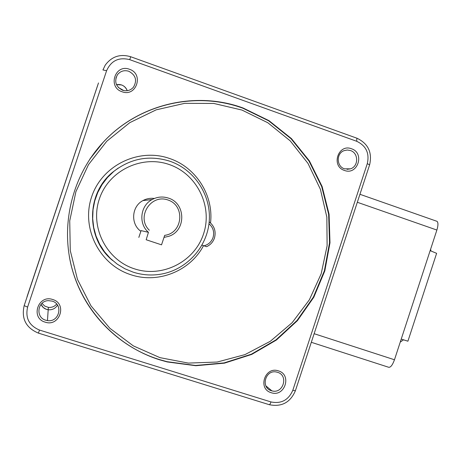 <?xml version="1.0" encoding="UTF-8"?>
<svg xmlns="http://www.w3.org/2000/svg" width="461" height="461" viewBox="0 0 461 461"><rect width="100%" height="100%" fill="white"/><g stroke="black" fill="none" stroke-linecap="round" stroke-linejoin="round"><path stroke-width="0.69" d="M209.185 221.856C214.451 226.086 216.209 231.485 214.451 238.049C213.034 242.06 210.406 244.941 206.557 246.698L203.975 245.811C208.424 244.641 211.443 241.881 213.045 237.536C214.538 232.085 213.189 227.492 208.983 223.758M56.657 304.053C54.473 306.6 51.707 307.706 48.347 307.378L44.717 306.058L41.997 303.344M47.466 320.591C59.262 322.66 63.658 304.202 52.116 301.102L48.29 300.647C37.456 300.883 35.295 317.491 45.737 320.211L47.466 320.591L48.192 309.757C52.237 310.092 55.343 308.565 57.504 305.17C55.343 308.565 52.237 310.092 48.192 309.757C44.838 309.198 42.447 307.406 41.023 304.369L43.265 307.499L46.106 309.227L48.192 309.757L48.347 307.378M98.377 83.268L27.02 296.786M143.215 353.443L144.414 353.812M116.483 84.634C121.571 83.925 125.162 85.948 127.253 90.69C126.222 87.913 124.326 85.994 121.554 84.939L116.483 84.634M97.571 85.637L27.527 295.219M118.425 87.55L123.802 90.569M203.975 245.811L201.999 245.154M430.142 250.646L436.625 253.331L407.916 341.203L401.231 339.089L436.878 230.051L357.321 202.27M401.231 339.089L394.472 359.764C392.53 365.06 390.6 367.561 388.669 367.267L311.308 342.298M430.603 249.251L430.949 250.98M403.525 339.815L400.257 342.074M436.475 221.142L437.063 221.349C438.296 222.623 438.232 225.527 436.878 230.051M52.692 299.517C67.565 303.62 59.682 327.264 45.143 322.135C30.19 318.078 38.136 294.297 52.692 299.517M129.518 69.3C144.143 73.939 136.329 97.38 122.032 91.727C107.332 87.135 115.21 63.56 129.518 69.3M122.493 90.206C126.769 91.485 130.4 90.517 133.379 87.308C137.355 80.514 135.834 75.16 128.815 71.265C124.24 69.916 120.459 71.057 117.474 74.688C114.051 81.418 115.723 86.587 122.493 90.206M351.507 148.776C365.089 153.064 357.655 175.681 344.384 170.414C330.739 166.173 338.23 143.429 351.507 148.776M344.459 168.818L350.441 168.847C358.687 166.444 358.721 153.046 350.475 150.54L347.266 150.009L344.079 150.649C336.115 153.363 336.392 166.398 344.459 168.818M278.427 370.886C292.239 374.678 284.742 397.491 271.247 392.709C257.371 388.963 264.925 366.028 278.427 370.886M271.443 390.732L271.892 390.859C283.198 394.264 288.903 375.398 277.51 372.298L276.514 372.044C265.34 369.336 260.327 387.787 271.443 390.732M146.166 239.749L161.534 244.837L146.166 239.749L148.448 232.321C138.208 223.706 140.242 205.618 152.136 199.532C157.339 196.784 162.745 196.3 168.34 198.08C186.06 203.186 186.29 230.967 168.691 236.326L164.007 237.392M159.725 359.845L167.205 361.937L195.816 365.723L224.438 363.153L251.729 354.417L276.439 340.011L297.437 320.637L313.808 297.236L324.821 270.889L329.99 242.803L329.085 214.244L322.13 186.521L309.394 160.901L291.427 138.588L269.011 120.667L243.154 108.03C195.856 90.546 138.473 103.921 103.316 142.126C72.59 175.036 60.287 223.821 71.743 267.484C83.349 311.129 117.705 346.701 159.725 359.845M154.354 198.478C150.326 197.948 146.529 198.651 142.956 200.581C131.569 206.355 130.377 224 140.859 231.295M148.448 232.321L141.095 230.615L138.824 237.409M98.493 82.94L24.162 305.643L98.406 83.193M161.534 244.837L164.686 235.346C182.89 233.162 185.431 205.497 167.919 199.982C150.62 193.66 135.926 217.5 149.329 230.235M63.243 188.33L59.55 199.388M27.147 296.4L27.648 294.838M98.274 83.591L97.484 85.89M314.137 333.701L394.472 359.764M90.408 158.273L103.235 142.242C138.329 104.105 195.614 90.748 242.838 108.202L268.659 120.817L291.035 138.709L308.974 160.981L321.686 186.561L328.635 214.238L329.54 242.751L324.377 270.791L313.382 297.097L297.04 320.458L276.07 339.797L251.406 354.181L224.155 362.899L195.579 365.469L167.02 361.683L159.546 359.597C118.869 347.168 85.049 313.232 72.826 271.356M159.938 357.644L188.365 363.095L217.171 362.041L244.935 354.63L270.313 341.284L292.118 322.717L309.337 299.852L321.184 273.799L327.114 245.794L326.849 217.16L320.383 189.252L307.988 163.401L290.211 140.859L267.858 122.764L241.967 110.058L213.783 103.443L184.705 103.339L156.198 109.833L129.748 122.672L106.762 141.256L88.483 164.652L75.909 191.649L69.732 220.819L70.268 250.611L77.483 279.441L90.95 305.793L109.908 328.318L133.321 345.877L159.938 357.644M133.096 272.134L124.891 268.763L117.278 264.176L110.433 258.477L104.526 251.798L99.697 244.29L96.061 236.13L93.704 227.504L92.69 218.612L93.036 209.674L94.747 200.892L97.767 192.479L102.037 184.625L107.453 177.525L113.879 171.342C130.895 158.267 149.589 154.896 169.959 161.229M169.199 164.531C141.521 154.717 108.525 170.783 99.328 199.043C89.716 227.158 106.456 260.004 134.526 268.861C162.456 278.133 194.582 261.658 203.531 233.952C212.884 206.378 197.02 173.935 169.199 164.531M203.508 245.655C190.335 270.959 158.25 284.022 130.901 274.733C99.605 264.902 80.888 228.276 91.618 196.91C101.887 165.384 138.715 147.508 169.544 158.486C196.063 167.274 213.8 195.452 210.527 222.94M118.195 168.109L113.273 171.746C85.855 193.084 85.631 238.838 112.68 260.546M106.595 70.717L102.936 69.951L105.246 65.134C111.712 56.467 120.183 53.666 130.676 56.732L129.76 59.671C118.886 56.928 111.164 60.61 106.595 70.717L27.614 307.084C25.159 318.015 29.124 325.668 39.508 330.059L270.982 401.94C281.227 404.003 288.511 400.113 292.816 390.271L367.29 163.643C369.641 153.242 366.115 145.797 356.722 141.291L129.76 59.671M270.982 401.94C270.267 403.94 269.662 404.844 269.166 404.66L38.419 333.124C25.977 327.88 21.229 318.718 24.162 305.643L27.614 307.084M118.2 168.104L113.879 171.342C130.907 158.256 149.623 154.896 170.011 161.264C194.847 169.821 211.484 195.689 209.202 221.626C207.052 247.58 186.284 270.123 160.434 274.243C151.185 275.701 142.08 275.004 133.114 272.14M138.836 237.415L141.095 230.615M356.872 138.196L356.722 141.291M369.607 164.871L367.29 163.643M39.508 330.059L38.401 333.124M295.374 390.801L292.816 390.271M63.238 188.353L59.561 199.359M437.063 221.349L359.937 194.294M350.441 168.847L347.018 169.331M271.892 390.859L265.888 385.874M69.317 256.374C77.413 304.646 113.942 345.779 159.546 359.592L167.205 361.937M152.136 199.532L142.956 200.581M89.762 159.235L103.316 142.126M117.474 74.688L115.884 78.145M269.357 404.718C281.625 407.132 290.292 402.505 295.363 390.836L369.624 164.825C372.402 152.516 368.212 143.665 357.05 138.26L130.676 56.732"/></g></svg>
